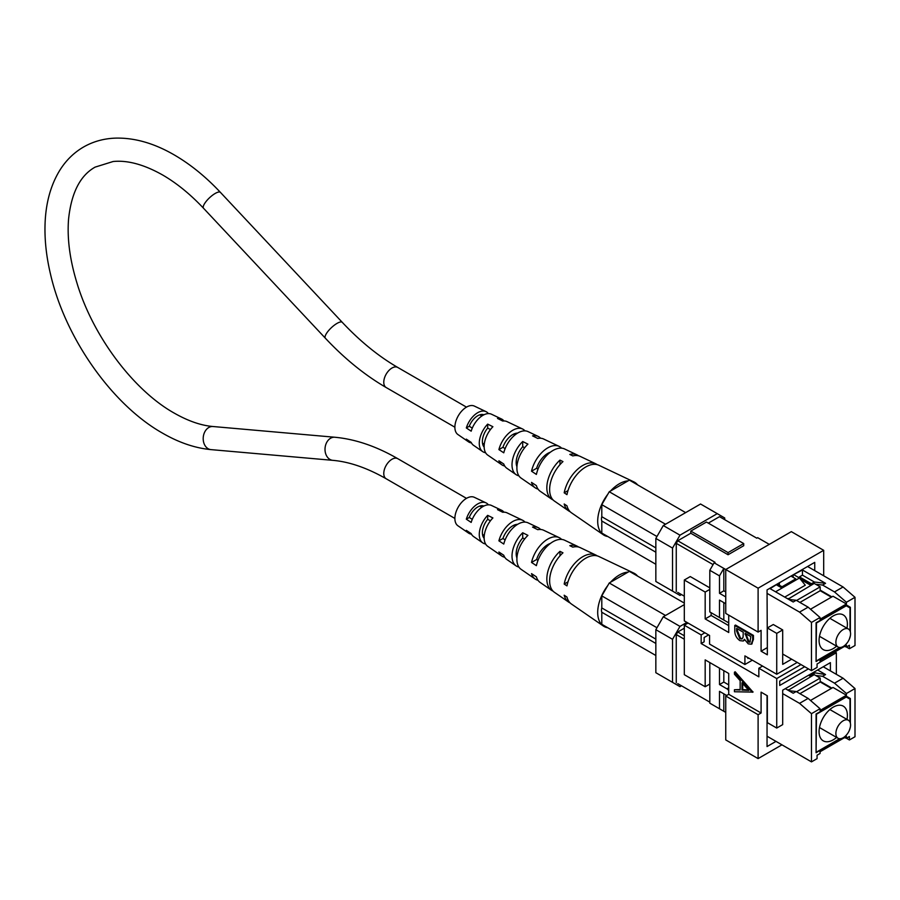 <?xml version="1.0" encoding="UTF-8"?>
<svg xmlns="http://www.w3.org/2000/svg" width="900" height="900" viewBox="0 0 900 900"><rect width="100%" height="100%" fill="white"/><g stroke="black" fill="none" stroke-linecap="round" stroke-linejoin="round"><path stroke-width="1.35" d="M547.852 454.354A11.599 6.694 120 0 0 547.189 453.746M547.189 544.972A11.599 6.694 -60 0 1 547.852 545.58M843.075 678.217L855 688.545L846.428 693.495L834.502 683.168L843.075 678.217L823.252 666.765M855 688.545L855 736.74L849.409 739.969L846.428 738.248L849.409 736.526L849.409 739.969M844.436 737.674L846.428 738.248L846.428 736.526L820.046 751.759L820.046 753.48L817.065 755.201L817.065 758.644L811.474 761.873L767.048 736.222M725.749 712.384L723.814 711.27L723.814 693.832M677.756 683.64L709.808 702.146M788.738 690.649L796.185 691.515L808.121 698.4L820.046 708.727L820.046 710.449L846.428 695.216L846.428 693.495M820.046 708.727L811.474 713.678L799.549 703.35L782.696 693.619M811.474 761.873L811.474 713.678M846.034 735.457L847.395 733.826M849.274 730.575L850.376 727.02M850.376 723.229L850.376 698.524L846.653 696.375L816.086 714.015L816.086 752.749L840.409 738.709M684.304 628.211L677.756 631.991L684.304 635.783M799.549 703.35L808.121 698.4M796.185 691.515L793.204 693.236L785.306 688.669M834.502 683.168L822.577 676.283L825.559 674.561L817.661 669.994M709.808 662.558L709.808 703.17L723.814 711.27M728.73 684.889L723.814 682.054L723.814 670.646M686.914 622.406L679.984 626.4L672.536 639.315L672.536 682.346L679.984 686.655L681.48 685.789M684.304 639.225L676.26 634.579L676.26 682.774M676.26 634.579L677.756 631.991M846.653 696.375L850.376 698.524M822.577 676.283L815.681 675.484M813.262 675.202L810.202 674.303M831.893 688.117L820.192 681.356M811.395 676.283L809.089 674.944M810.506 700.459L833.006 687.465L846.428 695.216M825.559 674.561L813.184 672.581M811.395 674.989L814.376 673.268M719.494 668.149L719.494 684.54L726.941 688.849A4.163 2.396 60 0 1 728.73 690.581M726.694 695.486L719.494 691.335L719.494 708.773M719.494 684.54L723.814 682.054M684.304 604.631L663.289 616.759L679.984 626.4M672.536 639.315L655.841 629.674L655.841 672.705L672.536 682.346M655.841 629.674L663.289 616.759M850.005 722.092L850.005 699.176L846.281 697.016L816.469 714.229L816.086 751.894M816.469 752.107L839.644 738.72M846.99 719.438A20.025 11.565 120 0 0 847.395 715.309A20.025 11.565 120 0 0 843.244 706.14A20.025 11.565 120 0 0 827.82 711.506A20.025 11.565 120 0 0 819.079 731.666A20.025 11.565 120 0 0 823.219 740.835A20.025 11.565 120 0 0 836.606 737.426M831.375 688.41L820.192 681.964L820.192 678.082L796.567 691.729M799.92 693.664L820.192 681.964M810.877 676.575L808.56 675.248M820.192 678.082L814.23 674.64L788.141 690.311M790.043 690.806L788.141 689.704M850.567 725.018A10.384 5.996 -60 0 1 846.034 735.457A10.384 5.996 -60 0 1 838.035 738.248A10.384 5.996 -60 0 1 835.886 733.489A10.384 5.996 -60 0 1 840.409 723.038A10.384 5.996 -60 0 1 848.419 720.259A10.384 5.996 -60 0 1 850.567 725.018M597.217 555.885A27.191 15.705 120 0 0 595.744 555.007A27.191 15.705 120 0 0 564.188 584.044L566.966 585.877A27.473 15.862 -60 0 1 598.86 556.481L633.881 573.131A30.566 17.651 120 0 0 630.844 572.209M568.001 581.839L564.188 584.044M488.351 504.832A17.482 10.091 120 0 0 486.022 502.864L474.345 497.317A16.447 9.495 120 0 0 461.812 502.189A16.447 9.495 120 0 0 454.882 518.479A16.447 9.495 120 0 0 457.92 525.769L468.562 533.104A17.482 10.091 120 0 0 471.431 534.139M485.595 543.971A18.855 10.89 -60 0 1 482.749 542.88A18.855 10.89 -60 0 1 479.272 534.521A18.855 10.89 -60 0 1 487.676 515.351L492.896 517.939A19.339 11.16 120 0 0 484.144 537.727A19.339 11.16 120 0 0 487.71 546.311L501.896 556.087A20.711 11.959 120 0 0 504.709 557.224M518.884 567.045A22.095 12.758 -60 0 1 516.082 565.864A22.095 12.758 -60 0 1 512.01 556.065A22.095 12.758 -60 0 1 522.709 532.766L527.929 535.365A22.579 13.039 120 0 0 516.892 559.283A22.579 13.039 120 0 0 521.055 569.295L535.241 579.071A23.951 13.826 120 0 0 538.009 580.286M553.061 591.143A25.537 14.749 -60 0 1 551.554 590.321A25.537 14.749 -60 0 1 546.84 578.992A25.537 14.749 -60 0 1 559.98 551.34L562.961 552.825A25.819 14.906 120 0 0 549.63 580.826A25.819 14.906 120 0 0 554.389 592.279L568.575 602.055A27.191 15.705 120 0 0 570.082 602.887M607.781 585.529A30.566 17.651 120 0 0 597.701 612.461A30.566 17.651 120 0 0 603.337 626.018A30.566 17.651 120 0 0 607.781 627.75L601.796 624.296L601.796 612.248A7.436 4.286 -60 0 1 601.796 607.939L601.796 595.89L609.255 582.986L628.099 572.108A30.566 17.651 120 0 0 610.538 582.244M637.594 576.113A30.566 17.651 120 0 0 633.881 573.131M595.744 555.007L580.185 547.605A25.819 14.906 120 0 0 572.805 547.144L569.824 545.659A25.537 14.749 -60 0 1 577.069 546.131A25.537 14.749 -60 0 1 578.543 547.02M561.611 539.415A23.951 13.826 120 0 0 559.17 537.626L543.6 530.224A22.579 13.039 120 0 0 537.773 529.684L532.553 527.085A22.095 12.758 -60 0 1 538.155 527.636A22.095 12.758 -60 0 1 540.574 529.47M524.993 522.113A20.711 11.959 120 0 0 522.596 520.245L507.026 512.842A19.339 11.16 120 0 0 502.74 512.257L497.52 509.67A18.855 10.89 -60 0 1 501.581 510.255A18.855 10.89 -60 0 1 503.944 512.179M559.17 537.626A23.951 13.826 120 0 0 531.529 562.444L536.389 565.661A24.435 14.107 -60 0 1 564.615 540.214L577.069 546.131M522.596 520.245A20.711 11.959 120 0 0 498.904 540.832L503.764 544.05A21.195 12.24 -60 0 1 528.041 522.832L538.155 527.636M486.022 502.864A17.482 10.091 120 0 0 466.324 519.188L471.173 522.416A17.955 10.373 -60 0 1 491.468 505.451L501.581 510.255M484.155 538.358A14.467 8.348 -60 0 1 482.377 532.733A14.467 8.348 -60 0 1 487.676 519.311L490.455 520.785M516.926 557.921A16.2 9.349 -60 0 1 516.184 553.658A16.2 9.349 -60 0 1 522.709 537.952L524.655 538.976M550.384 543.442A17.19 9.922 120 0 0 536.614 559.507L537.998 560.374M517.635 524.329A15.457 8.921 120 0 0 502.931 538.504L505.125 539.876M483.93 506.025A13.725 7.931 120 0 0 469.282 517.477L472.275 519.356M469.282 517.477L466.324 519.188M502.931 538.504L498.904 540.832M522.709 532.766L522.709 537.952M559.98 551.34L559.98 555.851M487.676 515.351L487.676 519.311M516.082 565.864L506.869 559.507A21.195 12.24 -60 0 1 503.764 555.244L498.904 552.015A20.711 11.959 120 0 0 501.896 556.087M603.337 626.018L571.421 604.012A27.473 15.862 -60 0 1 566.966 597.071L564.188 595.226A27.191 15.705 120 0 0 568.575 602.055M551.554 590.321L540.202 582.491A24.435 14.107 -60 0 1 536.389 576.855L531.529 573.637A23.951 13.826 120 0 0 535.241 579.071M482.749 542.88L473.524 536.524A17.955 10.373 -60 0 1 471.173 533.599L466.324 530.37A17.482 10.091 120 0 0 468.562 533.104M536.614 559.507L531.529 562.444M628.099 572.108L629.381 571.365L684.304 603.079M517.354 554.614A15.716 9.079 -60 0 1 516.251 555.109M656.955 627.739L601.796 595.89M609.255 582.986L665.528 615.476M601.796 607.939L655.841 639.135M601.796 612.248L655.841 643.444M601.796 624.296L655.841 655.492M735.188 671.783L753.019 692.111L734.445 691.751L734.445 689.738L740.16 689.996L740.16 680.659L734.445 674.224L734.445 672.21L735.188 671.783M734.445 672.21L752.276 692.28L753.019 691.841M748.8 690.379L741.982 682.717L741.982 690.075L748.8 690.379M734.445 689.738L740.16 689.535M688.039 623.048L684.304 625.196L701.156 634.928L701.156 643.534L758.846 676.834L758.846 668.227L776.734 678.555L776.734 728.055L782.696 724.613L782.696 690.176L830.396 662.636L830.396 670.894M684.304 625.196L684.304 674.685L705.173 686.734L705.173 659.88L728.73 673.481L728.73 694.316L761.085 712.991L758.104 714.712L725.749 696.038L725.749 739.924L758.104 758.599L758.104 714.712M776.734 728.055L767.34 722.633L767.34 695.779L761.085 692.156L761.085 712.991M742.736 683.561L742.736 689.648L748.373 689.895M741.982 690.075L742.736 689.648M762.57 666.079L758.846 668.227M704.88 632.768L701.156 634.928M709.808 589.387L705.173 592.065L684.304 580.016L684.304 620.899L709.571 635.479L709.571 644.085L744.908 664.492L744.908 655.886L776.734 674.258L776.734 633.375L782.696 629.933L782.696 664.357L791.64 659.194M684.304 580.016L690.266 576.574L709.808 587.846M708.604 634.928L704.137 637.504L704.137 641.812L701.156 643.534M728.73 694.316L725.749 696.038M836.359 674.336L836.359 652.736L834.941 651.926M804.69 666.72L779.715 681.143L779.715 685.451L808.414 668.88M820.046 662.164L836.359 652.736M797.231 662.423L776.734 674.258M800.966 664.571L776.734 678.555M709.808 684.067L705.173 686.734M775.991 741.386L767.048 746.55L767.048 695.599M758.104 758.599L781.954 744.829M814.748 570.623L814.748 562.365L767.048 589.905L767.34 647.921M734.783 625.489L752.681 635.827L752.681 639.855L751.365 644.209L748.249 643.871L744.435 639.281L743.186 641.014L739.856 640.62C736.56 638.235 734.861 635.051 734.783 631.08L734.783 625.489L735.525 625.061L753.435 635.4L753.435 639.428L751.702 643.961M744.694 639.844L743.535 640.766M776.734 633.375L767.34 627.952L767.34 654.806L761.085 651.195L761.085 630.36L758.104 632.081L758.104 588.184L823.691 550.316L791.336 531.641L725.749 569.509L725.749 613.406L758.104 632.081M705.173 592.065L705.173 618.919L728.73 632.509L728.73 615.127M767.34 627.952L773.303 624.51L782.696 629.933M711.135 612.72L711.135 615.476L728.73 625.624M752.355 660.184L744.908 664.492M747.889 657.607L747.889 658.462L748.631 658.035M767.048 647.752L761.085 651.195M823.691 575.786L823.691 550.316M711.135 615.476L705.173 618.919M752.681 635.827L753.435 635.4M758.104 588.184L723.814 568.395L723.814 590.816L725.749 591.93M750.847 636.615L745.11 633.308L748.215 641.992L749.925 642.217L750.847 636.615M743.276 632.25L736.616 628.403L736.616 631.046L739.856 638.764L742.005 638.955L743.062 637.222L743.276 632.25M737.359 628.83L737.359 630.619L740.61 638.325L742.342 638.696M736.616 631.046L737.359 630.619M739.856 638.764L740.61 638.325M745.852 633.735L748.957 641.565L750.274 641.925M745.11 634.556L745.852 634.129M748.215 641.992L748.957 641.565M843.075 586.98L855 597.308L846.428 602.258L834.502 591.93L843.075 586.98L807.592 566.494M769.286 544.376L757.654 537.66L756.765 538.178L719.494 516.668L708.311 523.125M855 597.308L855 645.514L849.409 648.731L846.428 647.01L849.409 645.289L849.409 648.731M844.436 646.436L846.428 647.01L846.428 645.289L820.046 660.533L820.046 662.254L817.065 663.975L817.065 667.418L811.474 670.635L782.696 654.03M728.73 622.867L723.814 620.033L723.814 602.595M677.756 592.403L684.304 596.194M788.738 599.423L796.185 600.278L808.121 607.163L820.046 617.49L820.046 619.211L846.428 603.979L846.428 602.258M820.046 617.49L811.474 622.44L799.549 612.113L767.048 593.347M811.474 670.635L811.474 622.44M846.034 644.231L847.395 642.6M849.274 639.337L850.376 635.783M850.376 631.991L850.376 607.298L846.653 605.137L816.086 622.789L816.086 661.511L840.409 647.471M690.795 533.227L690.795 531.079L706.444 522.045L743.715 543.566L743.715 545.715L728.066 554.749L690.795 533.227L677.756 540.765L715.016 562.286L714.127 562.793L723.814 568.395L719.494 575.876L709.808 570.285L709.808 611.944L723.814 620.033M799.549 612.113L808.121 607.163M796.185 600.278L793.204 601.999L770.107 588.656L778.972 583.02M834.502 591.93L822.577 585.045L825.559 583.324L802.451 569.981L792.686 575.1M709.808 570.285L714.127 562.793M724.714 519.683L724.714 517.961L717.255 513.653L679.984 535.174L672.536 548.077L672.536 591.109L679.984 595.418L681.48 594.551M713.081 564.604L676.26 543.341L676.26 591.548M676.26 543.341L677.756 540.765M846.653 605.137L850.376 607.298M822.577 585.045L815.681 584.246M813.262 583.965L811.395 583.751L799.47 576.866L799.47 577.991L775.541 591.806M831.893 596.88L820.192 590.119M811.395 585.045L799.729 578.306M810.506 609.232L833.006 596.239L846.428 603.979M825.559 583.324L814.376 582.03L802.451 575.145L802.451 569.981M743.715 543.566L728.066 552.6L728.066 554.749M793.136 577.339L793.136 575.359M779.423 585.259L779.423 583.279M690.795 531.079L728.066 552.6M802.451 575.145L799.47 576.866M811.395 583.751L814.376 582.03M719.494 575.876L719.494 593.314L725.749 596.925M725.749 603.72L719.494 600.097L719.494 617.535M719.494 593.314L723.814 590.816M717.255 513.653L700.56 504.011L663.289 525.533L679.984 535.174M672.536 548.077L655.841 538.436L655.841 581.479L672.536 591.109M655.841 538.436L663.289 525.533M850.005 630.855L850.005 607.939L846.281 605.79L816.469 623.002L816.086 660.656M816.469 660.87L839.644 647.494M846.99 628.2A20.025 11.565 120 0 0 847.395 624.082A20.025 11.565 120 0 0 843.244 614.914A20.025 11.565 120 0 0 827.82 620.28A20.025 11.565 120 0 0 819.079 640.429A20.025 11.565 120 0 0 823.219 649.597A20.025 11.565 120 0 0 836.606 646.189M794.025 574.841L799.47 577.991L805.286 585.214L784.71 597.094M831.375 597.184L820.192 590.726L820.192 586.856L796.567 600.491M799.92 602.426L820.192 590.726M810.877 585.349L800.629 579.431M790.976 576.09L795.746 578.846L782.033 586.766L782.033 588.06L776.587 584.921M795.746 578.846L795.746 580.14M820.192 586.856L814.23 583.414L788.141 599.074M790.043 599.569L788.141 598.477M782.033 586.766L777.701 584.269M850.567 633.78A10.384 5.996 -60 0 1 846.034 644.231A10.384 5.996 -60 0 1 838.035 647.01A10.384 5.996 -60 0 1 835.886 642.262A10.384 5.996 -60 0 1 840.409 631.811A10.384 5.996 -60 0 1 848.419 629.033A10.384 5.996 -60 0 1 850.567 633.78M597.217 464.659A27.191 15.705 120 0 0 595.744 463.77A27.191 15.705 120 0 0 564.188 492.806L566.966 494.651A27.473 15.862 -60 0 1 598.86 465.255L633.881 481.894A30.566 17.651 120 0 0 630.844 480.983M568.001 490.613L564.188 492.806M488.351 413.606A17.482 10.091 120 0 0 486.022 411.626L474.345 406.08A16.447 9.495 120 0 0 461.812 410.963A16.447 9.495 120 0 0 454.882 427.241A16.447 9.495 120 0 0 457.92 434.531L468.562 441.866A17.482 10.091 120 0 0 471.431 442.901M485.595 452.734A18.855 10.89 -60 0 1 482.749 451.654A18.855 10.89 -60 0 1 479.272 443.284A18.855 10.89 -60 0 1 487.676 424.125L492.896 426.713A19.339 11.16 120 0 0 484.144 446.501A19.339 11.16 120 0 0 487.71 455.074L501.896 464.85A20.711 11.959 120 0 0 504.709 465.998M518.884 475.808A22.095 12.758 -60 0 1 516.082 474.637A22.095 12.758 -60 0 1 512.01 464.839A22.095 12.758 -60 0 1 522.709 441.529L527.929 444.127A22.579 13.039 120 0 0 516.892 468.045A22.579 13.039 120 0 0 521.055 478.058L535.241 487.834A23.951 13.826 120 0 0 538.009 489.06M553.061 499.916A25.537 14.749 -60 0 1 551.554 499.084A25.537 14.749 -60 0 1 546.84 487.755A25.537 14.749 -60 0 1 559.98 460.114L562.961 461.599A25.819 14.906 120 0 0 549.63 489.589A25.819 14.906 120 0 0 554.389 501.041L568.575 510.817A27.191 15.705 120 0 0 570.082 511.661M607.781 494.291A30.566 17.651 120 0 0 597.701 521.224A30.566 17.651 120 0 0 603.337 534.78A30.566 17.651 120 0 0 607.781 536.512L601.796 533.059L601.796 521.01A7.436 4.286 -60 0 1 601.796 516.712L601.796 504.664L609.255 491.749L628.099 480.87A30.566 17.651 120 0 0 610.538 491.006M637.594 484.875A30.566 17.651 120 0 0 633.881 481.894M595.744 463.77L580.185 456.379A25.819 14.906 120 0 0 572.805 455.918L569.824 454.433A25.537 14.749 -60 0 1 577.069 454.894A25.537 14.749 -60 0 1 578.543 455.782M561.611 448.178A23.951 13.826 120 0 0 559.17 446.389L543.6 438.998A22.579 13.039 120 0 0 537.773 438.446L532.553 435.859A22.095 12.758 -60 0 1 538.155 436.41A22.095 12.758 -60 0 1 540.574 438.233M524.993 430.875A20.711 11.959 120 0 0 522.596 429.007L507.026 421.616A19.339 11.16 120 0 0 502.74 421.031L497.52 418.444A18.855 10.89 -60 0 1 501.581 419.029A18.855 10.89 -60 0 1 503.944 420.952M559.17 446.389A23.951 13.826 120 0 0 531.529 471.206L536.389 474.424A24.435 14.107 -60 0 1 564.615 448.976L577.069 454.894M522.596 429.007A20.711 11.959 120 0 0 498.904 449.595L503.764 452.812A21.195 12.24 -60 0 1 528.041 431.595L538.155 436.41M486.022 411.626A17.482 10.091 120 0 0 466.324 427.95L471.173 431.179A17.955 10.373 -60 0 1 491.468 414.214L501.581 419.029M484.155 447.131A14.467 8.348 -60 0 1 482.377 441.495A14.467 8.348 -60 0 1 487.676 428.074L490.455 429.548M516.926 466.695A16.2 9.349 -60 0 1 516.184 462.431A16.2 9.349 -60 0 1 522.709 446.715L524.655 447.75M550.384 452.216A17.19 9.922 120 0 0 536.614 468.281L537.998 469.136M517.635 433.103A15.457 8.921 120 0 0 502.931 447.277L505.125 448.65M483.93 414.787A13.725 7.931 120 0 0 469.282 426.251L472.275 428.119M469.282 426.251L466.324 427.95M502.931 447.277L498.904 449.595M522.709 441.529L522.709 446.715M559.98 460.114L559.98 464.614M487.676 424.125L487.676 428.074M516.082 474.637L506.869 468.281A21.195 12.24 -60 0 1 503.764 464.006L498.904 460.789A20.711 11.959 120 0 0 501.896 464.85M603.337 534.78L571.421 512.775A27.473 15.862 -60 0 1 566.966 505.834L564.188 504A27.191 15.705 120 0 0 568.575 510.817M551.554 499.084L540.202 491.265A24.435 14.107 -60 0 1 536.389 485.618L531.529 482.4A23.951 13.826 120 0 0 535.241 487.834M482.749 451.654L473.524 445.298A17.955 10.373 -60 0 1 471.173 442.373L466.324 439.144A17.482 10.091 120 0 0 468.562 441.866M536.614 468.281L531.529 471.206M628.099 480.87L629.381 480.127L685.654 512.618M517.354 463.376A15.716 9.079 -60 0 1 516.251 463.882M656.955 536.501L601.796 504.664M609.255 491.749L665.528 524.239M601.796 516.712L655.841 547.909M601.796 521.01L655.841 552.206M601.796 533.059L655.841 564.266M332.798 460.339A11.599 8.775 -85 0 1 325.08 450.832A11.599 8.775 -85 0 1 330.615 438.221A11.599 8.775 -85 0 1 334.822 437.243C355.376 439.155 376.358 446.31 397.777 458.685A11.599 6.694 -60 0 0 391.973 459.259A11.599 6.694 -60 0 0 384.401 469.474A11.599 6.694 -60 0 0 386.179 478.766C367.2 467.933 349.402 461.779 332.798 460.339L210.971 449.618C195.086 448.121 178.954 442.631 162.562 433.159C111.881 404.606 64.969 337.646 50.479 274.061C46.53 257.344 44.696 241.346 45 226.102C45.439 204.266 50.377 185.648 59.828 170.246C66.015 160.369 73.901 152.64 83.509 147.037C93.161 141.514 103.815 138.544 115.459 138.127C134.483 137.644 154.046 143.224 174.161 154.868C190.361 164.273 205.796 176.782 220.444 192.398L342.27 322.335A11.599 3.555 136.8 0 0 337.005 323.404A11.599 3.555 136.8 0 0 327.881 331.47A11.599 3.555 136.8 0 0 325.35 338.197C344.655 358.762 364.928 375.199 386.179 387.54L454.882 427.207M342.27 322.335C360.169 341.359 378.675 356.4 397.777 367.459A11.599 6.694 120 0 0 391.973 368.032A11.599 6.694 120 0 0 384.401 378.248A11.599 6.694 120 0 0 386.179 387.54M220.444 192.398A11.599 3.555 136.8 0 0 215.19 193.455A11.599 3.555 136.8 0 0 206.055 201.521A11.599 3.555 136.8 0 0 203.535 208.26L325.35 338.197M210.971 449.618A11.599 8.775 -85 0 1 203.265 440.111A11.599 8.775 -85 0 1 208.789 427.5A11.599 8.775 -85 0 1 213.007 426.521C201.06 425.498 188.111 421.02 174.161 413.066C133.661 390.386 93.004 336.431 76.995 283.14C69.84 259.774 67.028 238.433 68.569 219.127C71.347 192.814 80.19 175.477 95.108 167.119L113.119 161.516C127.53 160.042 144.011 164.52 162.562 174.949C176.625 183.083 190.271 194.186 203.535 208.26M726.941 688.849L728.73 687.814M752.681 639.855L753.435 639.428M482.479 443.137L484.279 444.173M516.184 462.589L517.365 463.275M397.777 367.459L466.481 407.126M479.812 414.821L481.849 415.991M513.416 434.216L514.868 435.06M334.822 437.243L213.007 426.521M386.179 478.766L454.882 518.434M482.479 534.364L484.279 535.41M516.184 553.826L517.365 554.512M397.777 458.685L466.481 498.353M479.812 506.048L481.849 507.229M513.416 525.454L514.868 526.286M838.035 738.248L819.484 727.538M848.419 720.259L829.867 709.549M743.929 640.586L743.186 641.014M752.119 643.781L751.365 644.209M838.035 647.01L819.484 636.3M848.419 629.033L829.867 618.322"/></g></svg>
